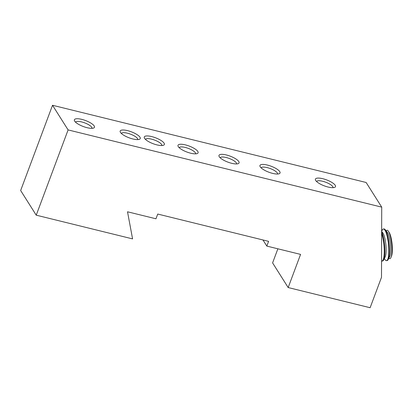 <?xml version="1.0" encoding="UTF-8"?>
<svg xmlns="http://www.w3.org/2000/svg" width="413" height="413" viewBox="0 0 413 413"><rect width="100%" height="100%" fill="white"/><g stroke="black" fill="none" stroke-linecap="round" stroke-linejoin="round"><path stroke-width="0.62" d="M151.685 136.579A10.728 3.196 20.5 0 0 144.421 138.102A10.728 3.196 20.5 0 0 156.945 144.896A10.728 3.196 20.5 0 0 163.512 145.242A10.728 3.196 20.5 0 0 162.03 141.143A10.728 3.196 20.5 0 0 151.685 136.579M161.855 145.536A8.74 2.602 20.5 0 0 151.509 139.129A8.74 2.602 20.5 0 0 145.479 139.413M137.751 139.599A8.74 2.602 20.5 0 0 127.405 133.192A8.74 2.602 20.5 0 0 121.381 133.482M127.586 130.647A10.728 3.196 20.5 0 0 120.317 132.17A10.728 3.196 20.5 0 0 132.841 138.964A10.728 3.196 20.5 0 0 139.408 139.305A10.728 3.196 20.5 0 0 137.927 135.211A10.728 3.196 20.5 0 0 127.586 130.647M332.981 187.667A8.74 2.602 20.5 0 0 322.641 181.261A8.74 2.602 20.5 0 0 316.611 181.55M322.816 178.715A10.728 3.196 20.5 0 0 315.553 180.238A10.728 3.196 20.5 0 0 328.072 187.032A10.728 3.196 20.5 0 0 334.644 187.378A10.728 3.196 20.5 0 0 333.157 183.279A10.728 3.196 20.5 0 0 322.816 178.715M195.597 153.843A8.74 2.602 20.5 0 0 185.251 147.436A8.74 2.602 20.5 0 0 179.227 147.72M185.432 144.891A10.728 3.196 20.5 0 0 178.163 146.414A10.728 3.196 20.5 0 0 190.687 153.208A10.728 3.196 20.5 0 0 197.254 153.548A10.728 3.196 20.5 0 0 195.772 149.454A10.728 3.196 20.5 0 0 185.432 144.891M277.546 174.023A8.74 2.602 20.5 0 0 267.201 167.611A8.74 2.602 20.5 0 0 261.176 167.9M267.381 165.066A10.728 3.196 20.5 0 0 260.113 166.589A10.728 3.196 20.5 0 0 272.637 173.383A10.728 3.196 20.5 0 0 279.203 173.728A10.728 3.196 20.5 0 0 277.722 169.629A10.728 3.196 20.5 0 0 267.381 165.066M91.954 128.324A8.74 2.602 20.5 0 0 81.614 121.918A8.74 2.602 20.5 0 0 75.584 122.202M81.789 119.372A10.728 3.196 20.5 0 0 74.526 120.895A10.728 3.196 20.5 0 0 87.05 127.689A10.728 3.196 20.5 0 0 93.617 128.03A10.728 3.196 20.5 0 0 92.13 123.936A10.728 3.196 20.5 0 0 81.789 119.372M236.572 163.93A8.74 2.602 20.5 0 0 226.226 157.523A8.74 2.602 20.5 0 0 220.201 157.812M226.407 154.978A10.728 3.196 20.5 0 0 219.138 156.501A10.728 3.196 20.5 0 0 231.662 163.295A10.728 3.196 20.5 0 0 238.229 163.641A10.728 3.196 20.5 0 0 236.747 159.542A10.728 3.196 20.5 0 0 226.407 154.978M381.638 233.371A15.89 3.588 84.4 0 1 384.266 251.429A15.89 3.588 84.4 0 1 381.927 261.083A15.89 3.588 84.4 0 1 381.55 261.037M381.643 231.843A15.89 3.588 84.4 0 1 384.854 251.372A15.89 3.588 84.4 0 1 383.61 260.02A15.89 3.588 84.4 0 1 382.515 261.026L381.927 261.083M381.643 231.394L382.722 232.756A12.953 2.927 84.4 0 1 382.99 233.138A12.953 2.927 84.4 0 1 385.918 245.276A12.953 2.927 84.4 0 1 385.112 257.087L383.61 260.02M381.643 231.29L382.299 230.015A15.89 3.588 84.4 0 1 383.393 229.003A15.89 3.588 84.4 0 1 384.993 230.253A15.89 3.588 84.4 0 1 388.845 250.98A15.89 3.588 84.4 0 1 386.501 260.634A15.89 3.588 84.4 0 1 385.231 259.86L384.296 258.677M383.393 229.003L383.982 228.947A15.89 3.588 84.4 0 1 385.252 229.721A15.89 3.588 84.4 0 1 385.582 230.191A15.89 3.588 84.4 0 1 389.433 250.923A15.89 3.588 84.4 0 1 388.184 259.57A15.89 3.588 84.4 0 1 387.089 260.577L386.501 260.634M385.252 229.721L387.301 232.307A12.953 2.927 84.4 0 1 387.57 232.689A12.953 2.927 84.4 0 1 390.491 244.826A12.953 2.927 84.4 0 1 389.691 256.638L388.184 259.57M388.881 258.218A14.279 3.227 -95.6 0 0 391.003 257.366A14.279 3.227 -95.6 0 0 391.932 250.015A14.279 3.227 -95.6 0 0 388.473 231.383A14.279 3.227 -95.6 0 0 388.442 231.337A14.279 3.227 -95.6 0 0 386.196 230.913M388.442 231.337L389.185 232.483A12.953 2.927 84.4 0 1 392.35 249.426A12.953 2.927 84.4 0 1 391.503 256.096L391.003 257.366M266.829 246.086L300.571 254.393L288.176 287.551L370.125 307.726L381.498 277.309L381.72 207.135L68.104 129.914L52.523 105.274L20.65 190.527L36.23 215.173L132.578 238.895L127.514 211.786L155.959 218.787L157.73 214.053L268.6 241.352L266.829 246.086L262.957 239.958M68.104 129.914L36.23 215.173M277.872 248.807L272.595 262.905L288.176 287.551M381.72 207.135L366.14 182.489L52.523 105.274"/></g></svg>
